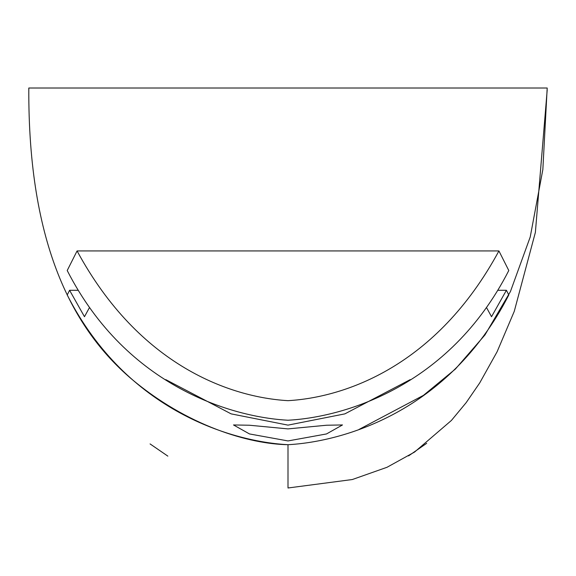 <?xml version="1.0" encoding="UTF-8"?>
<svg xmlns="http://www.w3.org/2000/svg" width="576" height="576" viewBox="0 0 576 576"><rect width="100%" height="100%" fill="white"/><g stroke="black" fill="none" stroke-linecap="round" stroke-linejoin="round"><path stroke-width="0.86" d="M89.251 307.98L84.463 316.706L69.588 290.282L77.825 290.282L69.588 290.282L67.212 294.984C127.382 412.783 234.454 441.842 288 444.701C341.546 441.857 448.618 412.776 508.788 294.984L506.412 290.282L491.53 316.706L486.749 307.98L491.537 316.706L506.412 290.282L498.175 290.282L506.412 290.282L508.788 294.984C448.618 412.776 341.546 441.857 288 444.701C234.454 441.842 127.382 412.783 67.212 294.984L69.588 290.282L84.47 316.706L89.251 307.98M410.213 379.634L344.858 413.878L287.993 425.131L231.127 413.87L165.766 379.62L231.127 413.87L287.993 425.131L344.858 413.878L410.213 379.634M342.497 424.944L326.52 433.937L288 440.935L249.473 433.937L233.503 424.951L249.494 425.239L287.986 428.897L326.513 425.239L342.497 424.944L326.52 433.937L288 440.935L249.473 433.937L233.503 424.951L249.494 425.239L287.986 428.897L326.513 425.239L342.497 424.944M28.807 88.013L28.8 90L28.807 88.013C27.986 246.254 73.93 329.4 130.5 378.115C187.222 426.226 249.466 444.082 288 444.701L288 487.469L288 444.701C249.466 444.082 187.222 426.226 130.5 378.115C73.93 329.4 27.986 246.254 28.807 88.013L547.193 88.013L542.844 169.574L530.23 236.959L510.437 291.535L484.934 334.987L455.378 369.065L423.454 395.352L358.992 429.458L423.454 395.352L455.378 369.065L484.934 334.987L510.437 291.535L530.23 236.959L542.844 169.574L547.193 88.013L28.807 88.013M547.2 89.993L535.378 232.38L514.26 311.35L497.095 351.763L479.743 382.882L466.164 402.646L451.397 420.458L414.54 452.074L387.007 467.287L352.318 479.534L288 487.987L352.318 479.534L387.007 467.287L414.54 452.074L451.397 420.458L466.164 402.646L479.743 382.882L497.095 351.763L514.26 311.35L535.378 232.38L547.2 89.993M150.077 443.923L167.854 456.134L150.077 443.923M426.701 443.318L408.528 455.904L426.701 443.318M77.076 250.942L67.212 270.518C127.382 388.318 234.454 417.384 288 420.235C341.546 417.391 448.618 388.31 508.788 270.518L498.924 250.942L77.076 250.942C139.478 366.415 231.35 397.426 288 400.666C344.642 397.44 436.522 366.401 498.924 250.942"/></g></svg>
